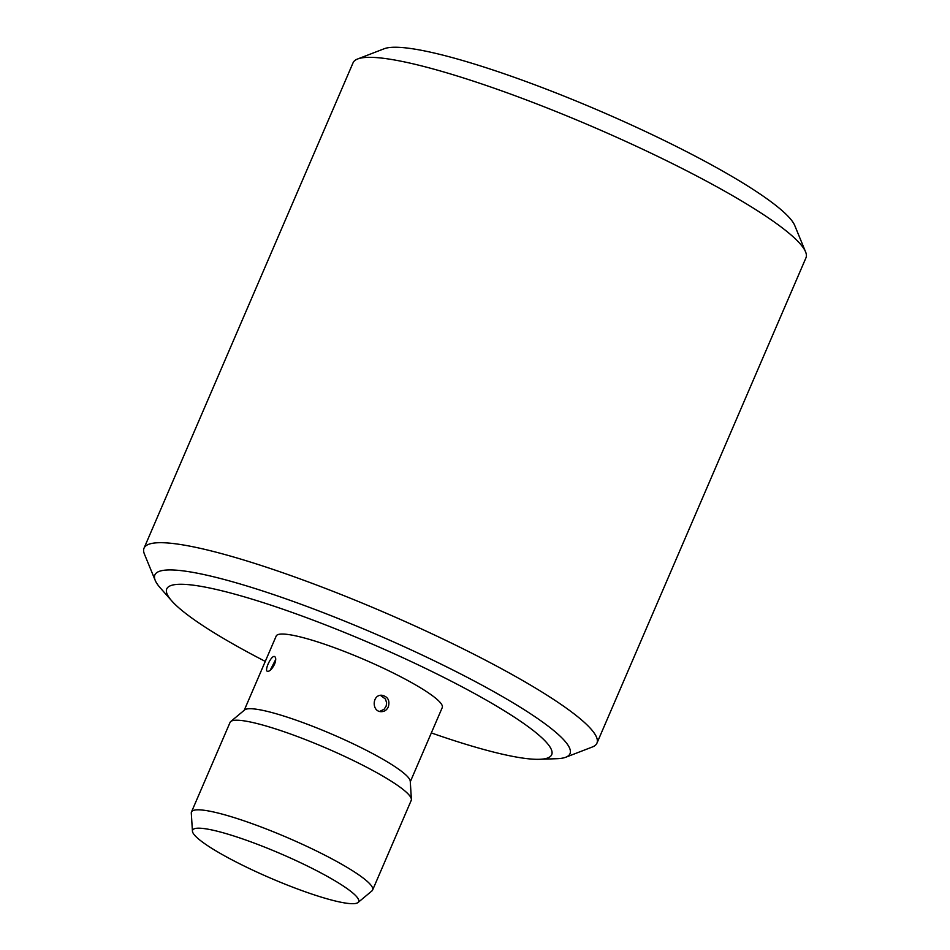<?xml version="1.0" encoding="UTF-8"?>
<svg xmlns="http://www.w3.org/2000/svg" width="950" height="950" viewBox="0 0 950 950"><rect width="100%" height="100%" fill="white"/><g stroke="black" fill="none" stroke-linecap="round" stroke-linejoin="round"><path stroke-width="1.43" d="M265.276 661.402A209.57 30.614 23.3 0 1 171.76 600.911L160.277 587.884A226.005 33.013 23.3 0 1 155.218 580.391L144.424 554.099A246.549 36.017 23.3 0 1 144.044 548.15A246.549 36.017 23.3 0 1 293.158 576.413A246.549 36.017 23.3 0 1 583.787 721.881A246.549 36.017 23.3 0 1 596.933 743.185A246.549 36.017 23.3 0 1 592.337 746.997L565.808 757.221A226.005 33.013 23.3 0 1 556.902 758.694L539.541 759.299A209.57 30.614 23.3 0 1 431.336 732.925M596.933 743.185L805.956 257.83A246.549 36.017 -156.7 0 0 805.576 251.869A246.549 36.017 -156.7 0 0 502.194 91.046A246.549 36.017 -156.7 0 0 357.663 58.971A246.549 36.017 -156.7 0 0 353.067 62.783L144.044 548.15M155.218 580.391A226.005 33.013 23.3 0 1 317.751 610.529A226.005 33.013 23.3 0 1 557.971 734.196A226.005 33.013 23.3 0 1 565.808 757.221M805.576 251.869L794.782 225.578A226.005 33.013 -156.7 0 0 516.669 78.149A226.005 33.013 -156.7 0 0 384.192 48.747L357.663 58.971M171.76 600.911A209.57 30.614 23.3 0 1 371.343 643.684A209.57 30.614 23.3 0 1 539.541 759.299M244.233 710.268L276.201 636.037A90.404 13.205 23.3 0 1 330.873 646.404A90.404 13.205 23.3 0 1 442.261 707.56L410.293 781.779M192.434 831.179L191.294 813.081A98.622 14.404 23.3 0 1 191.473 812.001L230.066 722.392A98.622 14.404 23.3 0 1 230.731 721.525L244.661 709.911A90.404 13.205 23.3 0 1 298.716 721.074A90.404 13.205 23.3 0 1 410.258 781.232L411.386 799.33A98.622 14.404 23.3 0 1 411.219 800.411L372.626 890.019A98.622 14.404 23.3 0 1 371.961 890.886L358.031 902.5A90.404 13.205 23.3 0 1 303.976 891.337A90.404 13.205 23.3 0 1 192.434 831.179A90.404 13.205 23.3 0 1 280.844 853.812A90.404 13.205 23.3 0 1 358.031 902.5M274.526 664.276C271.926 669.287 269.527 671.626 267.342 671.306C264.171 670.273 271.664 654.502 274.704 656.616C276.106 657.673 276.046 660.226 274.526 664.276M388.324 706.895C386.793 710.089 384.418 711.681 381.176 711.669C371.474 711.716 372.032 694.212 382.019 695.269C387.933 696.659 390.034 700.53 388.324 706.895M230.731 721.525A98.622 14.404 23.3 0 1 289.714 733.709A98.622 14.404 23.3 0 1 405.959 791.884A98.622 14.404 23.3 0 1 411.386 799.33M191.473 812.001A98.622 14.404 23.3 0 1 251.121 823.306A98.622 14.404 23.3 0 1 372.626 890.019M275.714 659.454L270.192 670.32M380.487 695.352L385.451 699.057L386.626 702.822L386.139 706.135L384.097 709.246L379.679 711.431"/></g></svg>
